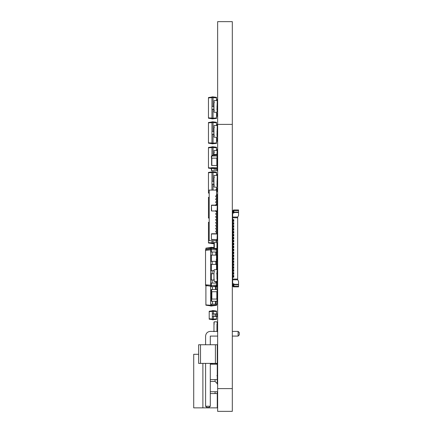 <?xml version="1.0" encoding="UTF-8"?>
<svg xmlns="http://www.w3.org/2000/svg" width="433" height="433" viewBox="0 0 433 433"><rect width="100%" height="100%" fill="white"/><g stroke="black" fill="none" stroke-linecap="round" stroke-linejoin="round"><path stroke-width="0.65" d="M233.782 227.071L232.683 227.509L232.683 225.306L233.782 225.745L233.782 227.071M233.712 226.849L233.712 225.966L233.268 225.966L233.268 226.849L233.782 226.849L233.782 227.287M233.712 225.966L233.782 225.528M233.782 230.226L233.782 229.782L232.683 229.782L232.683 228.24L233.782 228.684L233.782 230.004L232.683 230.443L232.683 229.782M233.712 229.782L233.782 228.462M233.858 284.827L232.683 284.827L232.683 279.799L237.674 279.799L237.674 217.783L232.683 217.783L232.683 217.052L237.674 217.052L238.556 215.585L238.556 209.967L233.858 209.967L233.858 210.703L238.556 210.703M237.674 217.783L237.674 217.052M233.858 209.967L232.683 210.703L232.683 211.288L233.051 211.288L232.683 213.052L233.858 213.052L233.858 212.538L238.556 212.538M232.683 213.052L232.683 217.052M233.858 212.538L233.858 210.703M233.858 212.094L233.49 212.094L233.49 213.052M233.858 211.217L233.49 211.217L233.49 209.967M233.051 212.024L233.858 212.024M233.051 211.288L233.858 211.288M233.414 211.288L233.414 212.024M232.683 211.288L232.683 212.024M233.858 212.17L238.556 212.17M233.782 224.132L232.683 224.575L232.683 223.91L233.268 223.91L233.268 223.033L232.683 223.033L232.683 222.373L233.782 222.811L233.782 224.132M233.782 224.354L233.782 222.589M233.712 223.033L233.268 223.033M233.712 223.91L233.268 223.91M232.683 223.91L232.683 223.033M233.782 221.198L232.683 221.636L232.683 220.976L233.268 220.976L233.268 220.094L232.683 220.094L232.683 219.434L233.782 219.877L233.782 221.198M233.782 221.415L233.782 219.655M233.712 220.976L233.268 220.976M233.712 220.094L233.268 220.094M232.683 220.976L232.683 220.094M233.268 225.966L232.683 225.966M233.268 226.849L232.683 226.849M233.268 240.645L232.683 240.645L232.683 239.985L233.782 240.423L233.782 241.744L232.683 242.188L232.683 241.527L233.268 241.527L233.268 240.645L233.782 240.645L233.782 240.207M232.683 241.527L232.683 240.645M233.782 241.966L233.782 241.527L233.268 241.527M233.782 239.032L233.782 238.588L233.268 238.588L233.268 237.712L232.683 237.712L232.683 237.051L233.782 237.49L233.782 238.81L232.683 239.249L232.683 238.588L233.268 238.588M233.712 238.588L233.782 237.268M233.712 237.712L233.268 237.712M232.683 238.588L232.683 237.712M233.782 236.093L233.782 235.655L232.683 235.655L232.683 236.315L233.782 235.877L233.782 234.556L232.683 234.112L232.683 234.773L233.782 234.773L233.782 234.334M232.683 235.655L232.683 234.773M233.268 235.655L233.268 234.773M233.782 233.16L233.782 232.721L232.683 232.721L232.683 233.382L233.782 232.938L233.782 231.617L232.683 231.179L232.683 231.839L233.782 231.839L233.782 231.401M232.683 232.721L232.683 231.839M233.268 232.721L233.268 231.839M233.712 228.905L232.683 228.905M233.268 229.782L233.268 228.905M233.782 244.899L233.782 243.14M233.712 244.461L232.683 244.461L232.683 245.121L233.782 244.683L233.782 243.362L232.683 242.918L232.683 243.579L233.712 243.579M233.782 262.517L233.712 261.196L232.683 261.196L232.683 259.8L233.782 259.362L233.782 258.041L232.683 257.597L232.683 258.257L233.782 258.257L233.782 257.819M233.782 259.578L233.782 259.14L232.683 259.14L232.683 258.257M233.858 286.879L233.858 286.148L238.556 286.148L238.556 286.879L233.414 286.879L232.683 286.148L232.683 285.558L233.858 285.558M233.782 277.196L233.712 275.87L232.683 275.87L232.683 275.209L233.782 275.653L233.782 276.974L232.683 277.412L232.683 279.799M232.683 277.412L232.683 276.752L233.268 276.752L233.268 275.87M233.782 274.257L233.712 272.936L232.683 272.936L232.683 272.276L233.782 272.714L233.782 274.04L232.683 274.479L232.683 275.209M232.683 274.479L232.683 273.818L233.268 273.818L233.268 272.936M233.782 271.323L233.782 270.879L233.268 270.879L233.268 270.003L232.683 270.003L232.683 269.342L233.782 269.781L233.782 271.101L232.683 271.54L232.683 272.276M232.683 271.54L232.683 270.879L233.268 270.879M233.782 268.384L233.712 267.064L232.683 267.064L232.683 266.403L233.782 266.847L233.782 268.168L232.683 268.606L232.683 269.342M232.683 268.606L232.683 267.946L233.268 267.946L233.268 267.064M233.782 265.451L233.712 264.13L232.683 264.13L232.683 263.47L233.782 263.908L233.782 265.229L232.683 265.673L232.683 266.403M232.683 265.673L232.683 264.13M232.683 260.536L233.782 260.975L233.782 262.295L232.683 262.734L232.683 263.47M232.683 262.734L232.683 262.073L233.268 262.073L233.268 261.196M232.683 259.8L232.683 259.14M233.782 256.645L233.712 255.324L232.683 255.324L232.683 254.664L233.782 255.102L233.782 256.423L232.683 256.866L232.683 257.597M232.683 256.866L232.683 256.206L233.268 256.206L233.268 255.324M233.782 253.711L233.712 252.39L232.683 252.39L232.683 251.725L233.782 252.168L233.782 253.489L232.683 253.927L232.683 254.664M232.683 253.927L232.683 253.267L233.268 253.267L233.268 252.39M233.782 250.772L233.712 249.451L232.683 249.451L232.683 248.791L233.782 249.229L233.782 250.555L232.683 250.994L232.683 251.725M232.683 250.994L232.683 249.451M233.782 247.838L233.712 246.518L232.683 246.518L232.683 245.857L233.782 246.296L233.782 247.616L232.683 248.06L232.683 248.791M232.683 248.06L232.683 247.395L233.268 247.395L233.268 246.518M232.683 245.121L232.683 245.857M232.683 242.188L232.683 242.918M232.683 239.249L232.683 239.985M232.683 236.315L232.683 237.051M232.683 233.382L232.683 234.112M232.683 230.443L232.683 231.179M232.683 227.509L232.683 228.24M232.683 224.575L232.683 225.306M232.683 221.636L232.683 222.373M232.683 217.783L232.683 219.434M233.712 255.324L233.782 254.885M232.683 256.206L232.683 255.324M237.674 279.063L232.683 279.063M233.712 252.39L233.782 251.946M233.712 253.267L233.268 253.267M232.683 253.267L232.683 252.39M233.712 249.451L233.782 249.013M233.712 250.334L232.683 250.334M233.268 250.334L233.268 249.451M233.712 246.518L233.782 246.074M233.712 247.395L233.268 247.395M232.683 247.395L232.683 246.518M232.683 244.461L232.683 243.579M233.268 244.461L233.268 243.579M233.712 256.206L233.268 256.206M237.674 279.799L238.556 281.266L238.556 286.148M233.858 285.634L233.49 285.634L233.49 286.879M233.858 286.148L233.858 284.681L238.556 284.681M232.683 283.799L233.858 283.799L233.858 284.681M233.858 284.313L238.556 284.313M233.858 284.752L233.49 284.752L233.49 283.799M233.712 267.064L233.782 266.625M233.712 270.879L233.782 269.559M233.712 270.003L233.268 270.003M232.683 270.879L232.683 270.003M233.712 272.936L233.782 272.498M233.712 273.818L233.268 273.818M232.683 273.818L232.683 272.936M233.712 276.752L233.268 276.752M233.712 275.87L233.782 275.431M232.683 276.752L232.683 275.87M233.712 267.946L233.268 267.946M232.683 267.946L232.683 267.064M233.712 264.13L233.782 263.692M233.712 265.012L232.683 265.012M233.268 265.012L233.268 264.13M233.712 261.196L233.782 260.753M233.712 262.073L233.268 262.073M232.683 262.073L232.683 261.196M233.268 259.14L233.268 258.257M233.414 284.827L233.414 285.558M232.683 284.827L232.683 285.558M217.052 286.586L217.052 285.12M217.269 279.615L217.269 278.148L216.938 278.148M217.269 185.275L217.269 186.812L216.938 184.94L217.269 175.733L216.938 175.403L214.297 175.403L213.967 175.733L214.297 177.606L213.967 177.606L213.967 184.94L214.297 184.94L213.967 186.812L214.297 187.143L216.938 187.143L216.538 187.143L216.538 189.714M217.269 177.276L217.269 174.299L216.538 174.299M213.967 279.615L214.297 281.488L216.938 281.488L217.269 281.158L217.269 279.577L216.938 281.45L214.297 281.45L213.967 279.577L213.967 281.12M213.967 271.578L213.967 270.04L214.297 271.908L213.967 271.908L213.967 279.247L214.297 279.247L213.967 279.577M216.938 271.946L217.269 270.04L216.938 271.908L216.938 279.247L217.269 279.577M217.269 270.04L216.938 269.71L214.297 269.71L213.967 270.04M216.538 241.084L216.538 242.556M213.967 242.891L213.052 242.956L213.052 243.655L211.948 243.655L211.948 242.956L213.052 242.956L213.052 240.721M213.967 243.525L213.052 243.655M211.948 240.721L211.948 242.956M209.199 222.21L208.462 222.313L208.462 242.983L211.948 243.47M209.199 222.622L208.462 222.67M211.948 242.864L208.462 242.621M215.802 240.721L215.802 241.084L217.269 241.084L217.269 238.15M217.269 135.367L217.269 136.909L216.938 135.036L217.269 125.824L216.938 125.494L214.297 125.494L213.967 125.824L214.297 127.697L213.967 127.697L213.967 135.036L214.297 135.036L213.967 136.909L214.297 137.239L216.938 137.239L216.538 137.239L216.538 143.355L211.948 143.843L211.948 143.144L213.052 143.144L213.052 143.843M217.269 127.367L217.269 124.395L216.538 124.395M216.538 150.451L216.538 147.269L213.052 146.782L213.052 155.366M216.538 147.723L211.948 147.474L211.948 156.318M213.052 146.782L211.948 146.782L211.948 147.474M211.948 146.966L208.462 147.453L208.462 168.123L211.401 168.534M216.538 149.347L217.269 149.347L217.269 152.319L216.938 150.451L214.297 150.451L213.967 150.781L214.297 152.649L213.967 152.649L213.967 154.781M211.948 147.566L208.462 147.815M211.948 168.009L208.462 167.76M217.269 110.415L216.938 110.085L217.269 100.873L216.938 100.543L214.297 100.543L213.967 100.873L214.297 102.745L213.967 102.745L213.967 110.085L214.297 110.085L213.967 111.958L214.297 112.288L216.938 112.288L217.269 110.415L217.269 111.958M214.297 248.423L213.967 248.423L213.967 242.556L217.269 242.556L217.269 248.423L214.297 248.423L214.297 242.556M217.052 264.422L217.052 269.727M217.052 301.265L217.052 299.062L217.269 301.265L211.401 301.265L211.401 289.525L217.269 289.525L217.052 292.091M211.618 289.525L211.618 291.723L217.052 291.723L217.052 299.062L211.618 299.062L211.618 301.265M217.052 289.525L217.269 291.723M209.199 197.253L208.462 197.356L208.462 218.026L209.199 218.129M209.199 197.665L208.462 197.719M209.199 217.718L208.462 217.669M217.052 155.956L217.052 158.153L211.401 158.153L211.401 155.956L217.269 155.956L217.269 168.578L214.335 168.578L214.335 169.173L217.269 169.173L217.269 170.629L211.401 170.629L211.401 167.695M217.269 165.493L217.269 158.153M211.618 155.956L211.618 165.493L217.052 165.493L217.269 167.695M217.052 167.695L211.618 167.695L212.576 167.695L212.576 168.285L213.307 168.285M211.618 210.995L217.052 210.995L211.618 210.995L211.401 205.345L211.401 210.774M217.269 210.774L217.269 205.345L217.052 210.995M217.269 205.345L211.401 205.345M217.052 205.123L211.618 205.123M216.538 125.494L216.538 122.317L213.052 121.825L213.052 131.367M216.538 122.772L211.948 122.523L211.948 143.144M213.052 121.825L211.948 121.825L211.948 122.523M216.538 142.901L213.052 143.144L213.052 134.306M211.948 122.009L208.462 122.501L208.462 143.171L211.948 143.659M216.938 134.306L217.269 134.306L217.269 131.367L216.938 131.367M213.967 131.367L211.948 131.367M213.967 134.306L211.948 134.306M216.538 141.277L217.269 141.277L217.269 138.338L216.538 138.338M211.948 122.615L208.462 122.858M211.948 143.058L208.462 142.809M216.538 248.423L216.538 252.022L210.665 252.022L210.665 286.77L216.538 285.959L216.538 286.586M216.17 249.159L217.269 249.159L217.269 255.102L216.538 255.102L216.538 261.343L210.665 261.343M215.802 261.343L215.802 264.422L216.538 264.422L216.538 261.343L217.269 261.343L217.269 264.422L216.538 264.422L216.538 269.71M217.269 279.983L217.269 283.063L216.538 283.063L216.538 285.959M216.538 249.127L211.401 248.315L211.401 252.022M216.538 250.003L210.665 249.597L210.665 252.022M216.538 285.082L211.401 285.488L211.401 286.77M211.401 283.063L211.401 285.488L210.665 285.488M211.401 273.743L211.401 279.983M211.401 264.422L211.401 270.663M211.401 255.102L211.401 261.343M210.665 248.867L205.529 249.679L205.529 285.407L210.665 286.218M211.401 248.315L210.665 248.315L210.665 249.597M210.665 285.212L205.529 284.806M210.665 249.873L205.529 250.279M217.269 252.022L216.538 252.022L216.538 255.102L210.665 255.102M216.538 281.488L216.538 283.063L210.665 283.063M213.967 279.983L210.665 279.983M217.269 270.663L217.269 273.743L216.538 273.743M213.967 273.743L210.665 273.743M215.802 264.422L210.665 264.422M213.967 270.663L210.665 270.663M217.269 234.995L217.269 232.061L215.802 232.061L215.802 231.033L217.269 231.033L217.269 229.122L215.802 229.122L215.802 228.094L217.269 228.094L217.269 226.188L215.802 226.188L215.802 225.16L217.269 225.16L217.269 223.249L215.802 223.249L215.802 222.226L217.269 222.226L217.269 220.316L215.802 220.316L215.802 219.287L217.269 219.287L217.269 217.382L215.802 217.382L215.802 216.354L217.269 216.354L217.269 214.443L215.802 214.443L215.802 213.42L217.269 213.42L217.269 211.51L215.802 211.51L215.802 210.481M217.269 211.51L217.269 208.576M217.269 207.548L217.269 202.704L215.802 202.704L215.802 201.675L217.269 201.675L217.269 199.765L215.802 199.765L215.802 198.742L217.269 198.742L217.269 196.831L215.802 196.831L215.802 195.803L217.269 195.803L217.269 194.482L216.538 194.482M216.538 195.803L216.538 190.082L209.199 190.082L209.199 240.721L216.538 240.721L216.538 239.617M216.538 233.966L216.538 232.061M216.538 231.033L216.538 229.122M216.538 228.094L216.538 226.188M216.538 225.16L216.538 223.249M216.538 222.226L216.538 220.316M216.538 219.287L216.538 217.382M216.538 216.354L216.538 214.443M216.538 213.42L216.538 211.51M216.538 204.609L216.538 202.704M216.538 201.675L216.538 199.765M216.538 198.742L216.538 196.831M217.269 204.609L215.802 204.609L215.802 205.637M216.538 191.548L217.269 191.548L217.269 189.714L215.802 189.714L215.802 190.082M217.269 232.061L217.269 231.033M217.269 229.122L217.269 228.094M217.269 226.188L217.269 225.16M217.269 223.249L217.269 222.226M217.269 220.316L217.269 219.287M217.269 217.382L217.269 216.354M217.269 214.443L217.269 213.42M217.269 202.704L217.269 201.675M217.269 199.765L217.269 198.742M217.269 196.831L217.269 195.803M216.938 255.102L216.938 259.432L216.538 259.432M216.938 259.432L217.269 259.8L216.17 259.8M217.269 255.102L217.269 259.432M216.938 112.288L216.538 112.288L216.538 118.404L211.948 118.891L211.948 118.193L213.052 118.193L213.052 118.891M217.269 102.415L217.269 99.444L216.538 99.444M213.967 247.633L211.764 247.324L211.764 248.374M213.967 248.174L210.665 248.022L210.665 248.315M211.764 247.324L210.665 247.324L210.665 248.022M217.269 264.422L217.052 266.771M210.665 247.508L205.897 248.179L205.897 249.619M210.665 248.114L205.897 248.45M216.938 154.489L216.938 152.649L217.269 152.319M213.307 168.426L211.618 168.426L211.618 170.629M211.618 161.087L211.618 158.884M216.538 304.199L216.538 305.368L210.665 306.034L210.665 305.341L211.764 305.341L211.764 306.034M216.538 305.005L211.764 305.341L211.764 304.199M217.269 301.265L217.269 304.199L210.665 304.199L210.665 305.341M211.401 290.256L210.665 290.256L210.665 304.199M210.665 305.85L205.897 305.184L205.897 285.607L206.368 285.542M217.269 289.525L217.269 286.586L212.5 286.586L212.5 289.525M211.401 300.529L210.665 300.529M217.052 297.227L217.052 293.558M211.618 293.558L210.665 293.558M211.618 297.227L210.665 297.227M210.665 305.249L205.897 304.913M207.699 285.748L205.897 285.877M210.665 286.586L210.665 290.256M216.17 286.586L216.17 289.525M216.17 301.265L216.17 304.199M211.618 239.617L217.052 239.617L211.401 239.4L211.401 233.966L211.401 239.4M217.269 239.4L217.269 233.966L217.052 239.617M217.269 233.966L211.401 233.966M217.052 233.744L211.618 233.744M217.269 369.847L217.306 375.72L216.868 375.72M216.938 269.71L214.297 269.71M216.538 311.538L213.42 311.322L213.42 310.623L216.538 311.062L216.538 313.925M216.538 316.496L216.538 319.359L212.316 319.798L212.316 319.099L213.42 319.099L213.42 319.798M216.538 318.877L213.42 319.099L213.42 316.496M213.42 310.623L212.316 310.623L212.316 311.322L213.42 311.322L213.42 313.925M212.316 311.322L212.316 319.099M212.316 310.807L209.199 311.246L209.199 319.175L212.316 319.614M216.17 313.925L216.17 316.496L217.269 316.496L217.269 313.925L212.316 313.925M216.17 316.496L212.316 316.496M212.316 319.007L209.199 318.785M212.316 311.414L209.199 311.63M217.052 261.343L217.052 259.8M215.407 344.749L215.407 363.39L217.269 363.39L217.269 344.749L200.495 344.749L200.495 363.39L215.407 363.39M200.495 363.39L198.628 363.39L198.628 344.749L200.495 344.749M238.112 331.391L232.315 331.391L238.112 331.391L232.315 331.391L238.112 331.391L232.315 331.391L238.112 331.391L239.287 332.566L239.287 334.915L238.112 336.089L238.112 331.391M210.297 331.391L217.637 331.391L210.297 331.391C207.467 331.689 205.902 333.258 205.599 336.089L205.599 344.749M210.297 344.749L210.297 336.089L217.637 336.089M232.315 336.089L238.112 336.089M205.599 363.39L205.599 406.251L210.297 406.251L210.297 363.39M205.599 406.251L206.774 407.426L209.123 407.426L210.297 406.251M214.297 321.816L216.938 321.816L214.297 321.816L213.967 323.684L213.967 322.147M217.269 322.147L217.269 323.684L216.938 321.816M216.538 363.39L216.538 364.196L217.269 363.466L212.619 363.466L210.297 363.947M216.538 364.196L212.619 364.196L212.619 363.466M217.269 354.291L217.637 354.291L217.269 354.291M215.071 379.611L215.071 381.446L217.269 383.643L217.637 384.861L217.269 383.643L217.269 363.828L217.637 363.828M198.628 354.291L193.713 354.291L193.713 407.864L217.269 407.864L217.269 391.719M215.071 391.719L215.071 393.554M210.297 393.554L217.269 393.554M217.637 391.719L210.297 391.719M205.599 393.072L205.599 392.201M217.269 361.993L217.637 361.993M205.599 380.964L205.599 380.093M215.071 381.446L210.297 381.446M210.297 379.611L217.269 379.611M217.269 364.196L210.297 364.196M212.576 155.956L212.576 155.366L213.307 155.366M214.335 168.87L213.307 168.87L213.307 167.566M213.307 156.08L213.307 154.781L214.335 154.781M217.269 155.956L217.269 155.074L214.335 155.074L217.269 155.074L217.269 154.489L214.335 154.489L214.335 155.956M214.335 167.695L214.335 168.578M217.269 168.578L217.269 169.173M216.538 175.403L216.538 172.22L213.052 171.733L213.052 181.275M216.538 172.675L211.948 172.431L211.948 190.082M213.052 171.733L211.948 171.733L211.948 172.431M213.052 184.209L213.052 190.082M211.948 171.917L208.462 172.404L208.462 193.075L209.199 193.178M216.938 184.209L217.269 184.209L217.269 181.275L216.938 181.275M213.967 181.275L211.948 181.275M213.967 184.209L211.948 184.209M216.538 188.247L217.269 188.247L217.269 189.714M211.948 172.523L208.462 172.767M209.199 192.766L208.462 192.717M216.938 137.239L217.269 136.909M213.967 331.683L214.297 331.353L213.967 331.353L213.967 324.014L214.297 324.014L213.967 323.684M217.269 331.683L216.938 331.353L216.938 324.014L217.269 323.684M213.967 270.073L214.297 271.946M213.967 279.247L214.297 279.285M217.269 236.315L217.269 237.197L217.269 236.315M216.538 100.543L216.538 97.365L213.052 96.873L213.052 106.415M216.538 97.815L211.948 97.571L211.948 118.193M213.052 96.873L211.948 96.873L211.948 97.571M216.538 117.949L213.052 118.193L213.052 109.349M211.948 97.057L208.462 97.549L208.462 118.22L211.948 118.707M216.938 109.349L217.269 109.349L217.269 106.415L216.938 106.415M213.967 106.415L211.948 106.415M213.967 109.349L211.948 109.349M216.538 116.325L217.269 116.325L217.269 113.386L216.538 113.386M211.948 97.663L208.462 97.907M211.948 118.101L208.462 117.857M217.269 278.148L217.269 274.479L216.938 274.479M217.269 283.063L217.269 285.12L216.17 285.12M216.938 187.143L217.269 186.812M217.637 124.395L217.637 411.35L232.315 411.35L232.315 21.65L217.637 21.65L217.637 124.395L232.315 124.395M233.051 224.424L233.051 223.91M233.051 223.033L233.051 222.519M233.051 227.363L233.051 226.849M233.051 225.966L233.051 225.452M233.051 221.49L233.051 220.976M233.051 220.094L233.051 219.58M233.051 230.296L233.051 229.782M233.051 228.905L233.051 228.391M233.051 242.042L233.051 241.527M233.051 240.645L233.051 240.131M233.051 239.103L233.051 238.588M233.051 237.712L233.051 237.197M233.051 236.169L233.051 235.655M233.051 234.773L233.051 234.258M233.712 235.655L233.712 234.773M233.051 233.235L233.051 232.721M233.051 231.839L233.051 231.325M233.712 232.721L233.712 231.839M233.712 241.527L233.712 240.645M233.051 244.975L233.051 244.461M233.051 243.579L233.051 243.065M233.051 259.654L233.051 259.14M233.051 258.257L233.051 257.743M233.051 256.72L233.051 256.206M233.051 255.324L233.051 254.81M233.051 253.781L233.051 253.267M233.051 252.39L233.051 251.876M233.051 250.848L233.051 250.334M233.051 249.451L233.051 248.937M233.051 247.909L233.051 247.395M233.051 246.518L233.051 246.004M233.051 271.394L233.051 270.879M233.051 270.003L233.051 269.488M233.051 274.333L233.051 273.818M233.051 272.936L233.051 272.422M233.051 277.266L233.051 276.752M233.051 275.87L233.051 275.361M233.051 268.46L233.051 267.946M233.051 267.064L233.051 266.549M233.051 265.526L233.051 265.012M233.051 264.13L233.051 263.616M233.051 262.587L233.051 262.073M233.051 261.196L233.051 260.682M233.712 259.14L233.712 258.257M233.051 284.827L233.051 285.558M216.83 286.586L216.83 285.12M217.052 279.269L217.052 278.148M216.938 248.423L216.938 242.556M216.83 264.422L216.83 269.71M216.83 299.062L216.83 291.723M211.84 299.062L211.84 291.723M216.83 158.153L216.83 165.493M211.84 158.153L211.84 165.493M213.783 131.367L213.783 134.306M212.132 252.022L212.132 255.102M215.802 252.022L215.802 255.102M212.132 279.983L212.132 283.063M215.802 281.488L215.802 283.063M212.132 261.343L212.132 264.422M212.132 270.663L212.132 273.743M217.052 170.629L217.052 169.173M211.84 168.426L211.84 167.695M215.434 286.586L215.434 289.525M212.5 301.265L212.5 304.199M215.434 301.265L215.434 304.199M213.929 313.925L213.929 316.496M215.656 313.925L215.656 316.496M216.83 261.343L216.83 259.8M208.094 407.864L208.094 407.426M202.888 407.864L202.888 363.39M213.783 181.275L213.783 184.209M213.783 106.415L213.783 109.349M217.637 388.601L232.315 388.601"/></g></svg>
